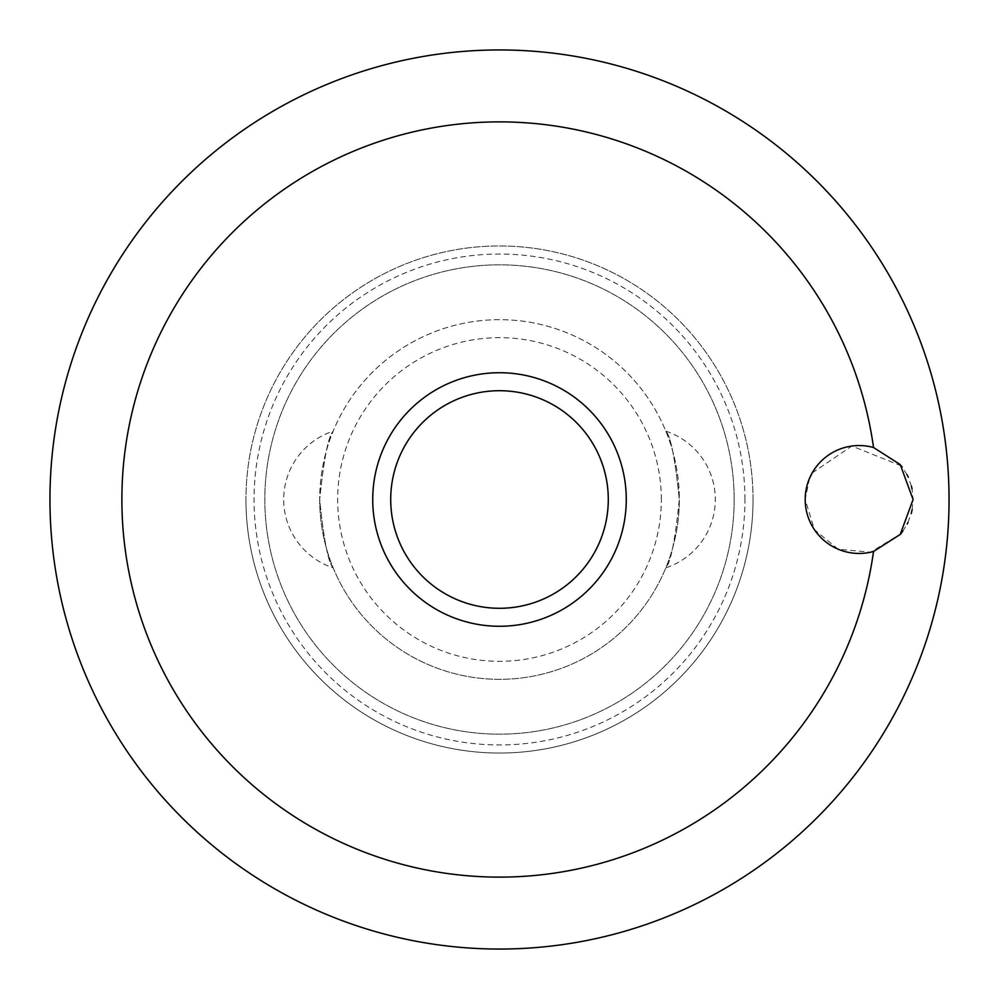 <?xml version="1.0" encoding="UTF-8"?>
<svg xmlns="http://www.w3.org/2000/svg" width="999" height="999" viewBox="0 0 999 999"><rect width="100%" height="100%" fill="white"/><g stroke="black" fill="none" stroke-linecap="round" stroke-linejoin="round"><path stroke-width="0.75" stroke-dasharray="5 3.75" d="M912.137 509.602L913.086 499.5L912.025 488.861M911.4 486.138L908.178 477.023M907.005 474.625L902.197 466.995M901.31 465.846L851.872 446.041L812.199 472.914M809.477 478.446L805.194 499.5L814.422 529.67L838.161 549.2L870.616 552.21L900.761 533.816M753.046 499.5A253.546 253.546 0 0 0 499.5 245.954A253.546 253.546 0 0 0 245.954 499.5A253.546 253.546 0 0 0 499.5 753.046A253.546 253.546 0 0 0 753.046 499.5A253.546 253.546 0 0 0 499.5 245.954A253.546 253.546 0 0 0 245.954 499.5A253.546 253.546 0 0 0 499.5 753.046A253.546 253.546 0 0 0 753.046 499.5A253.546 253.546 0 0 1 499.5 753.046A253.546 253.546 0 0 1 245.954 499.5M744.954 499.5A245.454 245.454 0 0 0 499.5 254.046A245.454 245.454 0 0 0 254.046 499.5A245.454 245.454 0 0 0 499.5 744.954A245.454 245.454 0 0 0 744.954 499.5M734.165 499.5A234.665 234.665 0 0 0 499.5 264.835A234.665 234.665 0 0 0 264.835 499.5A234.665 234.665 0 0 0 499.5 734.165A234.665 234.665 0 0 0 734.165 499.5A234.665 234.665 0 0 0 499.5 264.835A234.665 234.665 0 0 0 264.835 499.5A234.665 234.665 0 0 0 499.5 734.165A234.665 234.665 0 0 0 734.165 499.5M372.727 499.5A126.773 126.773 0 0 1 499.5 372.727A126.773 126.773 0 0 1 626.273 499.5A126.773 126.773 0 0 1 499.5 626.273A126.773 126.773 0 0 1 372.727 499.5M665.834 431.168A71.928 71.928 0 0 1 665.834 567.832C670.679 562.924 675.174 540.159 679.32 499.5C675.174 458.841 670.679 436.076 665.834 431.168C670.679 436.076 675.174 458.841 679.32 499.5A179.82 179.82 0 0 0 499.5 319.68A179.82 179.82 0 0 0 319.68 499.5C323.826 458.841 328.321 436.076 333.167 431.168C328.321 436.076 323.826 458.841 319.68 499.5C323.826 540.159 328.321 562.924 333.167 567.832A71.928 71.928 0 0 1 333.167 431.168M333.167 567.832C328.321 562.924 323.826 540.159 319.68 499.5A179.82 179.82 0 0 0 499.5 679.32A179.82 179.82 0 0 0 679.32 499.5A179.82 179.82 0 0 0 499.5 319.68A179.82 179.82 0 0 0 319.68 499.5A179.82 179.82 0 0 0 499.5 679.32A179.82 179.82 0 0 0 679.32 499.5C675.174 540.159 670.679 562.924 665.834 567.832M661.338 499.5A161.838 161.838 0 0 0 499.5 337.662A161.838 161.838 0 0 0 337.662 499.5A161.838 161.838 0 0 0 499.5 661.338A161.838 161.838 0 0 0 661.338 499.5M902.796 531.193L907.179 524.038M908.016 522.34L911.25 513.436"/><path stroke-width="1.5" d="M913.086 499.5L900.236 534.44L873.526 551.498A53.946 53.946 0 0 1 805.194 499.5A53.946 53.946 0 0 1 873.526 447.502L900.236 464.56L913.086 499.5M873.526 447.502A377.622 377.622 0 0 0 473.439 122.777A377.622 377.622 0 0 0 121.878 499.5A377.622 377.622 0 0 0 473.439 876.223A377.622 377.622 0 0 0 873.526 551.498M49.95 499.5A449.55 449.55 0 0 0 499.5 949.05A449.55 449.55 0 0 0 949.05 499.5A449.55 449.55 0 0 0 499.5 49.95A449.55 449.55 0 0 0 49.95 499.5A449.55 449.55 0 0 0 499.5 949.05A449.55 449.55 0 0 0 949.05 499.5A449.55 449.55 0 0 0 499.5 49.95A449.55 449.55 0 0 0 49.95 499.5M912.025 488.861L911.4 486.138M908.178 477.023L907.005 474.625M902.197 466.995L901.31 465.846M812.199 472.914L809.477 478.446M499.5 626.273A126.773 126.773 0 0 0 626.273 499.5A126.773 126.773 0 0 0 499.5 372.727A126.773 126.773 0 0 0 372.727 499.5A126.773 126.773 0 0 0 499.5 626.273A126.773 126.773 0 0 1 372.727 499.5A126.773 126.773 0 0 1 499.5 372.727M900.761 533.816L902.796 531.193M907.179 524.038L908.016 522.34M911.25 513.436L912.137 509.602M608.291 499.5A108.791 108.791 0 0 0 499.5 390.709A108.791 108.791 0 0 0 390.709 499.5A108.791 108.791 0 0 0 499.5 608.291A108.791 108.791 0 0 0 608.291 499.5"/></g></svg>
